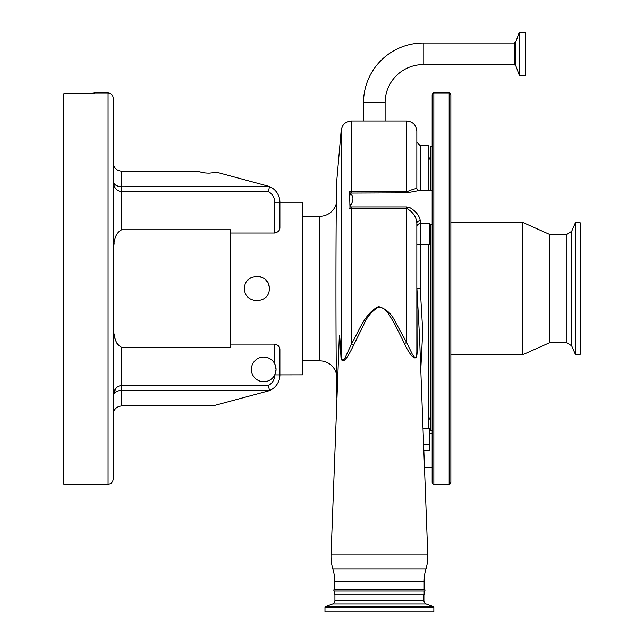 <?xml version="1.0" encoding="UTF-8"?>
<svg xmlns="http://www.w3.org/2000/svg" width="644" height="644" viewBox="0 0 644 644"><rect width="100%" height="100%" fill="white"/><g stroke="black" fill="none" stroke-linecap="round" stroke-linejoin="round"><path stroke-width="0.97" d="M423.221 43.003L423.221 64.609L514.218 64.609L514.218 43.003L423.221 43.003A59.715 59.715 0 0 0 363.506 102.718L385.112 102.718L385.112 121M423.221 64.609A38.109 38.109 0 0 0 385.112 102.718M349.644 191.63L349.644 195.333L349.644 191.63L351.342 191.856L351.342 121L406.638 121C412.836 121.603 416.233 125.008 416.845 131.207L416.845 188.958C416.37 188.201 412.965 189.167 406.638 191.856L406.638 121M525.327 32.2L525.327 75.412L525.552 32.417L519.281 32.345L519.281 75.267L515.812 65.728L515.812 41.884L519.281 32.345M525.552 72.571L525.552 35.042M339.203 339.042L340.225 342.165L341.175 357.38C342.141 361.356 343.791 360.769 346.118 355.617L351.342 344.186C358.869 331.523 364.472 313.483 378.527 306.552C386.014 308.653 391.633 313.829 395.384 322.081L406.638 342.463L412.289 354.16C415.203 359.006 416.716 358.12 416.845 351.511L417.095 351.64C417.199 366.605 407.652 351.125 404.521 343.687L394.265 323.151C390.103 317.009 386.754 307.574 378.583 307.051C371.934 311.02 366.967 316.904 363.699 324.713L353.516 345.442C350.231 352.147 342.713 367.378 340.982 357.637A3.405 0.894 176.6 0 0 341.175 357.38L341.175 130.321L336.812 180.175M336.884 179.7C336.401 179.531 335.951 231.156 335.959 288.568C335.951 345.949 336.401 397.614 336.884 397.445M340.982 357.637L340.217 343.59C339.943 338.76 339.501 332.103 339.267 337.472L331.048 554.903L427.785 554.903L419.582 337.858L416.918 288.601L417.095 351.64M331.048 554.903A42.528 42.528 0 0 0 332.843 568.845L425.982 568.845A42.528 42.528 0 0 0 427.785 554.903M332.843 568.845A42.528 42.528 0 0 1 334.671 581.178L424.154 581.178A42.528 42.528 0 0 1 425.982 568.845M424.154 591.047L424.154 594.79L334.671 594.79L334.671 591.047L424.154 591.047A0.853 0.853 0 0 0 425.008 590.194A0.853 0.853 0 0 0 424.154 589.341L334.671 589.341L334.671 581.178M424.154 589.341L424.154 581.178M334.671 591.047A0.853 0.853 0 0 1 333.825 590.194A0.853 0.853 0 0 1 334.671 589.341M334.928 594.79L334.928 600.699A3.405 3.405 0 0 1 332.69 603.895L325.872 606.374A1.36 1.36 0 0 0 324.978 607.654L324.978 611.8L433.855 611.8L433.855 607.654L324.978 607.654M423.905 594.79L423.905 600.699L334.928 600.699M433.855 607.654A1.36 1.36 0 0 0 432.961 606.374L426.143 603.895A3.405 3.405 0 0 1 423.905 600.699M302.865 360.873L319.875 360.873A17.01 17.01 0 0 1 336.321 373.544M319.875 360.873L319.875 216.271A17.01 17.01 0 0 0 336.321 203.593M319.875 216.271L302.865 216.271M269.063 286.371L268.323 283.843M267.26 281.839L265.642 279.842M262.108 277.379L261.649 277.178M260.844 276.88L259.331 276.477M257.503 276.252L256.924 276.236M255.338 276.34L254.517 276.477M252.335 277.129L251.216 277.636M251.007 277.749L249.92 278.417M248.334 279.721L247.441 280.687M244.801 286.314L244.599 288.568C243.826 272.686 270.005 272.629 269.264 288.568C270.029 304.483 243.834 304.483 244.599 288.568M275.342 373.536A12.333 12.333 0 0 0 260.933 357.372A12.333 12.333 0 0 0 260.933 381.393A12.333 12.333 0 0 0 274.795 374.84L276.067 369.382L274.795 363.916L274.795 344.121C278.264 344.991 279.963 346.842 279.899 349.684L279.899 374.905L302.865 374.864L302.865 202.232L279.899 202.232A17.01 17.01 0 0 0 269.079 186.39L217.004 172.326L209.292 173.123C204.277 173.059 200.727 172.415 198.626 171.191L121.684 171.191L121.684 186.744L269.079 186.39A17.01 17.01 0 0 1 279.899 202.232L279.899 227.461L279.899 202.232A17.01 17.01 0 0 0 269.079 186.39M279.899 227.461C279.971 230.294 278.272 232.146 274.795 233.023L274.795 202.232A11.906 11.906 0 0 0 268.387 191.671L269.482 186.744M274.795 344.121L230.56 344.121L230.56 233.023L274.795 233.023M118.383 390.828L121.684 390.401C116.556 390.731 113.722 392.574 113.175 395.915C113.722 389.588 116.556 386.102 121.684 385.466L268.387 385.466A11.906 11.906 0 0 0 274.795 374.905L279.899 374.905L279.899 349.684M279.899 374.905A17.01 17.01 0 0 1 269.079 390.755L212.745 405.953L121.684 405.953C116.556 406.493 113.714 409.334 113.175 414.462M268.387 385.466L269.482 390.401L121.684 390.401L121.684 405.953M108.071 92.929C111.171 93.235 112.877 94.934 113.175 98.033L113.175 479.104C112.877 482.203 111.171 483.91 108.071 484.208L108.071 92.929L94.467 92.929L89.363 93.686L63.845 93.686L94.467 93.267M113.175 177.808L113.175 259.79C114.004 249.55 111.806 235.012 121.684 229.771L230.56 229.771L230.56 233.023M113.175 387.181L113.175 399.328M113.175 162.682L113.175 165.661L113.175 162.682C113.714 167.81 116.556 170.644 121.684 171.191M108.071 484.208L63.845 484.208L63.845 93.686M113.175 181.23C113.722 184.57 116.556 186.406 121.684 186.744L121.684 191.671C116.556 191.035 113.722 187.557 113.175 181.23L113.32 182.228M113.521 182.783L113.328 182.252M113.529 184.208L113.763 185.037M114.157 186.092L114.535 186.897M115.123 187.879L115.606 188.531M116.363 189.384L116.87 189.843M114.125 243.448L113.69 246.974M113.175 395.907L113.32 394.909M113.537 394.329L113.755 393.911M113.827 393.806L114.109 393.404M114.592 392.864L115.067 392.446M115.67 392.011L116.298 391.641M117.184 391.23L117.731 391.029M117.723 386.666L117.039 387.165M116.274 387.857L113.328 393.951M230.56 344.121L230.56 347.374L121.684 347.374C111.798 342.141 114.004 327.595 113.175 317.347M113.175 317.468L113.36 325.606M113.376 325.904L113.682 330.09M114.173 333.995L115.099 338.502M116.347 342.197L117.699 344.709M276.067 369.382L275.753 372.16M274.795 374.905L274.795 374.84A12.333 12.333 0 0 0 275.334 373.568M416.918 288.601A3.405 0.62 0 0 1 416.845 288.472L420.242 288.472L416.918 288.601M404.521 343.687A3.405 0.99 154 0 1 406.638 342.463L406.638 208.423L349.644 208.817L349.966 207.4L349.644 208.817M353.516 345.442A3.405 1.03 25.7 0 0 351.342 344.186L351.342 206.957L406.638 206.957L410.067 207.762C416 211.361 419.397 215.643 420.242 220.61A3.405 2.568 -0 0 0 416.845 223.186L416.845 351.511M420.242 220.61L420.242 288.472L422.73 331.185L420.782 369.64M423.824 450.188L429.604 450.188L429.604 428.204L428.751 428.204L428.751 244.728L429.604 244.728L429.604 223.637L420.242 223.637A3.405 3.172 0 0 0 416.845 226.809L416.845 223.186C416.37 216.875 412.973 211.948 406.638 208.423L406.638 206.957M428.751 190.753L428.751 145.673L420.242 145.673L420.242 190.753M349.966 192.645L351.125 194.15L349.644 195.333L349.966 207.4M432.156 190.753L418.181 190.753L406.638 192.87L349.644 193.103M351.125 194.15C353.532 196.823 353.532 200.308 351.125 204.615L349.982 207.086L351.342 206.957M351.125 204.615L349.644 204.897M432.156 430.619L430.45 430.619L430.45 224.78M430.45 190.753L430.45 146.518L432.156 146.518M432.156 288.568L432.156 94.636C432.865 93.074 433.436 92.503 433.855 92.929L433.855 484.208C433.436 484.642 432.865 484.071 432.156 482.509L432.156 288.568M449.166 92.929L449.166 484.208C449.512 484.691 450.084 484.119 450.864 482.509L450.864 94.636C450.084 93.026 449.512 92.454 449.166 92.929L433.855 92.929M566.953 342.753L566.953 234.392L571.679 231.293L571.679 345.852L566.953 342.753L549.533 342.753L522.316 354.916L522.316 222.228L450.864 222.228M549.533 342.753L549.533 234.392L522.316 222.228M575.398 222.735L580.155 222.735L580.155 354.409L575.398 354.409L575.398 222.735L571.679 231.293M525.327 75.412L519.491 75.412L519.491 32.2M351.342 192.87L351.342 191.856L406.638 191.856L406.638 192.87M426.143 603.895L332.69 603.895M432.961 606.374L325.872 606.374M121.684 347.374L121.684 390.401M268.387 191.671L121.684 191.671L121.684 229.771M274.795 202.232L279.899 202.232M423.623 444.827L429.604 444.827M422.995 428.204L428.751 428.204M428.751 244.728L420.242 244.728A3.405 1.047 0 0 1 416.845 243.69M514.218 43.003L515.812 41.884M515.812 65.728L514.218 64.609M363.506 102.718L363.506 121M336.812 396.97L336.957 398.596M420.242 145.673L416.845 142.268M428.751 417.014L430.45 420.411M428.751 160.131L430.45 156.725M351.342 121C345.554 121.491 342.165 124.598 341.175 130.321M432.156 224.78L429.604 224.78M418.262 190.753L416.845 188.958M432.156 467.198L424.468 467.198M432.156 433.171L429.604 433.171M522.316 354.916L450.864 354.916M566.953 234.392L549.533 234.392M571.679 345.852L575.398 354.409M449.166 484.208L433.855 484.208"/></g></svg>
